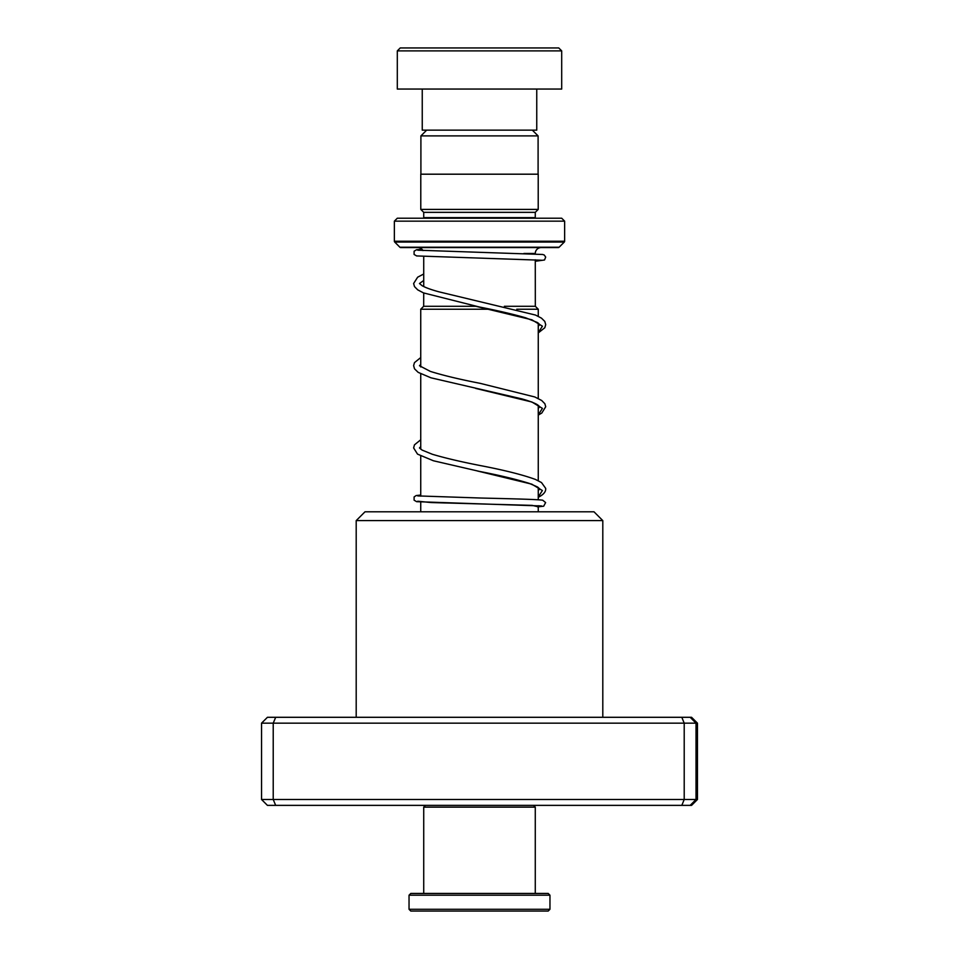 <?xml version="1.0" encoding="UTF-8"?>
<svg xmlns="http://www.w3.org/2000/svg" width="959" height="959" viewBox="0 0 959 959"><rect width="100%" height="100%" fill="white"/><g stroke="black" fill="none" stroke-linecap="round" stroke-linejoin="round"><path stroke-width="1.44" d="M426.659 130.148L420.905 135.902L538.095 135.902L532.341 130.148M538.095 174.19L538.095 135.902M420.905 174.19L420.905 135.902M504.374 306.293L535.326 306.293L535.278 259.793M535.278 253.907L535.278 253.452A5.874 5.874 0 0 1 541.152 247.578M476 306.293L423.674 306.293L423.722 292.998M423.722 286.549L423.722 256.509M423.674 306.293L420.737 309.23L490.097 309.23M535.326 306.293L538.263 309.23L516.757 309.23M538.263 511.794L538.263 505.693M538.263 499.795L538.263 487.472M538.263 480.699L538.263 405.273M538.263 398.5L538.263 323.075M538.263 316.302L538.263 309.23M420.737 511.794L420.737 502.072M420.737 496.175L420.737 456.028M420.737 449.172L420.737 373.83M420.737 366.973L420.737 309.23M417.848 247.578A5.874 5.874 0 0 1 422.979 250.587M423.662 218.22A2.937 2.937 0 0 0 423.722 217.633L423.722 212.347L535.278 212.347L538.215 209.41L538.215 174.19L420.785 174.19L420.785 209.41L538.215 209.41M423.722 212.347L420.785 209.41M423.722 217.633L535.278 217.633L535.278 212.347M394.365 241.224L564.635 241.224L564.635 221.157L561.698 218.22L397.302 218.22L394.365 221.157L394.365 241.224A1.175 1.175 0 0 0 394.712 242.052L399.891 247.23A1.175 1.175 0 0 0 400.718 247.578L558.282 247.578A1.175 1.175 0 0 0 559.109 247.23L564.288 242.052L394.712 242.052M564.635 241.224A1.175 1.175 0 0 1 564.288 242.052M564.635 221.157L394.365 221.157M400.239 47.95L558.761 47.95L561.698 50.887L397.302 50.887L400.239 47.95M536.752 89.055L536.752 130.148L422.248 130.148L422.248 89.055M561.698 50.887L561.698 89.055L397.302 89.055L397.302 50.887M533.516 805.368L535.278 807.13L423.722 807.13L423.722 893.44M548.2 911.05L410.8 911.05L409.037 909.288L549.963 909.288L548.2 911.05M409.037 895.203L410.8 893.44L548.2 893.44L549.963 895.203L409.037 895.203L409.037 909.288M356.197 520.605L365.007 511.794L593.993 511.794L602.803 520.605L356.197 520.605L356.197 717.296M697.457 723.17L261.543 723.17L267.429 717.296L691.571 717.296L697.457 723.17L697.457 799.494L691.571 805.368L267.429 805.368L261.543 799.494L697.457 799.494M261.543 723.17L261.543 799.494M275.689 717.296L273.219 723.17L273.219 799.494L275.689 805.368M681.813 717.296L684.211 723.17L684.211 799.494L681.813 805.368M690.168 717.296L696.018 723.17L696.018 799.494L690.168 805.368M538.263 497.265L538.886 496.966C543.789 494.376 546.055 491.499 545.671 488.359L541.499 482.557L535.47 479.44C522.535 474.741 504.074 470.114 480.075 465.523C460.835 461.758 444.916 458.006 432.329 454.266L422.092 450.083L419.479 447.937L420.737 446.618M539.533 505.777L538.263 506.748M523.914 253.452L535.278 253.452M399.891 247.23L559.109 247.23M417.74 501.221L431.37 502.564L532.209 505.381L538.263 506.832M474.621 306.005L531.873 319.791L542.422 326.192L538.263 332.581M475.76 388.443L531.885 402.001L542.422 408.39L538.263 414.779M477.33 470.965L531.765 484.151L542.386 490.528L538.263 496.918M549.963 895.203L549.963 909.288M535.278 807.13L535.278 893.44M425.484 805.368L423.722 807.13M602.803 520.605L602.803 717.296M541.583 505.968L416.65 501.677L414.096 500.178L414.108 496.942L416.17 495.551L420.737 495.06M537.627 506.891L543.693 506.184L545.623 502.576L542.722 500.214C537.364 499.339 507.958 498.692 481.358 498.045L417.74 495.911M538.263 332.905L544.82 327.726L545.719 324.622L544.784 321.409L541.475 318.148L535.47 315.043L438.946 291.824C431.094 289.678 425.472 287.628 422.092 285.674L419.491 283.54M419.503 283.504L423.722 280.448M538.263 326.12L539.845 324.598L537.4 322.512L525.688 317.813C513.245 314.228 497.817 310.62 479.44 307.012L423.494 292.903L417.716 289.858L414.516 286.621L413.617 283.516L417.644 277.199L423.722 273.998M538.263 415.103L541.811 413.017L545.719 406.712L544.856 403.727L541.691 400.49L534.834 396.978L480.135 383.336C459.613 379.344 443.01 375.365 430.363 371.409L419.491 365.739M419.503 365.691L420.737 364.42M538.263 408.33L539.845 406.796M539.857 406.76L537.172 404.578C533.995 402.756 528.865 400.85 521.768 398.86L430.939 377.798L418.184 372.368L414.516 368.819L413.617 365.607L414.48 362.622L420.737 357.563M538.263 490.445L539.845 489.006L537.352 486.884L529.404 483.432C516.805 479.452 500.142 475.436 479.404 471.396L433.408 460.764L417.525 454.122L413.617 447.925L414.48 444.832L420.737 439.773M541.607 260.237L416.626 255.933L414.084 254.435L414.108 251.198L416.602 249.748L421.972 249.268M535.278 261.28L544.532 259.985L545.683 257.096L544.256 255.022L542.674 254.483L417.74 250.191"/></g></svg>
